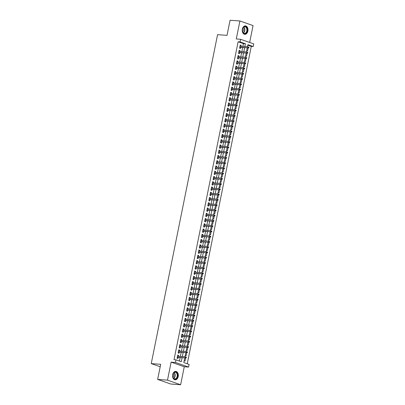<?xml version="1.0" encoding="UTF-8"?>
<svg xmlns="http://www.w3.org/2000/svg" width="405" height="405" viewBox="0 0 405 405"><rect width="100%" height="100%" fill="white"/><g stroke="black" fill="none" stroke-linecap="round" stroke-linejoin="round"><path stroke-width="0.61" d="M178.215 376.584A4.217 2.881 94.2 0 0 175.75 371.405A4.217 2.881 94.2 0 0 172.672 374.64A4.217 2.881 94.2 0 0 175.132 379.819A4.217 2.881 94.2 0 0 178.215 376.584M247.88 31.084A4.217 2.881 94.2 0 0 245.42 25.905A4.217 2.881 94.2 0 0 242.337 29.14A4.217 2.881 94.2 0 0 244.797 34.319A4.217 2.881 94.2 0 0 247.88 31.084M184.746 357.878L183.799 362.571L189.125 364.444L188.598 367.072L175.456 362.455L175.988 359.832L181.313 361.7L182.123 357.686M184.265 366.753L171.123 362.141L167.498 380.138L157.646 379.414L170.788 384.026L180.635 384.75L184.265 366.753L188.598 367.072M249.652 42.459L253.054 25.586L239.917 20.974L236.287 38.971L240.621 39.29L253.758 43.902L253.231 46.529L247.906 44.661L247.485 46.727M187.262 363.786L251.262 46.388L253.231 46.529M167.498 380.138L180.635 384.75M157.646 379.414L160.694 364.308L151.242 363.609L217.566 34.663L227.023 35.356L230.07 20.25L239.917 20.974M178.413 356.279L178.595 355.382L177.704 355.074L177.071 358.222L177.957 358.536L178.185 357.397M179.471 351.024L179.653 350.128L178.767 349.819L178.129 352.968L179.015 353.281L179.248 352.142M180.534 345.769L180.711 344.873L179.825 344.564L179.187 347.713L180.078 348.027L180.306 346.888M181.592 340.514L181.774 339.618L180.883 339.309L180.25 342.458L181.136 342.772L181.364 341.633M182.65 335.259L182.832 334.363L181.941 334.054L181.308 337.203L182.194 337.517L182.427 336.378M183.708 330.004L183.89 329.108L183.004 328.799L182.366 331.953L183.257 332.262L183.485 331.123M184.771 324.749L184.948 323.853L184.062 323.544L183.424 326.698L184.315 327.007L184.543 325.868M185.829 319.494L186.011 318.598L185.12 318.289L184.488 321.443L185.374 321.752L185.601 320.613M186.887 314.24L187.069 313.343L186.184 313.035L185.546 316.189L186.432 316.497L186.665 315.358M187.95 308.985L188.128 308.089L187.242 307.78L186.604 310.934L187.495 311.242L187.723 310.103M189.008 303.73L189.191 302.834L188.3 302.525L187.667 305.679L188.553 305.988L188.781 304.854M190.066 298.475L190.249 297.579L189.363 297.27L188.725 300.424L189.611 300.733L189.844 299.599M191.13 293.22L191.307 292.324L190.421 292.015L189.783 295.169L190.674 295.478L190.902 294.344M192.188 287.965L192.365 287.069L191.479 286.76L190.846 289.914L191.732 290.223L191.96 289.089M193.246 282.71L193.428 281.814L192.537 281.505L191.904 284.659L192.79 284.968L193.018 283.834M194.304 277.455L194.486 276.564L193.6 276.25L192.962 279.404L193.848 279.713L194.081 278.579M195.367 272.2L195.544 271.309L194.658 270.996L194.02 274.15L194.911 274.458L195.139 273.324M196.425 266.946L196.607 266.055L195.716 265.741L195.083 268.895L195.969 269.203L196.197 268.07M197.483 261.691L197.665 260.8L196.779 260.486L196.141 263.64L197.027 263.949L197.26 262.815M198.546 256.436L198.723 255.545L197.837 255.231L197.2 258.385L198.091 258.694L198.318 257.56M199.604 251.181L199.786 250.29L198.895 249.976L198.263 253.13L199.149 253.439L199.376 252.305M200.662 245.926L200.845 245.035L199.954 244.721L199.321 247.875L200.207 248.184L200.44 247.05M201.72 240.671L201.903 239.78L201.017 239.466L200.379 242.62L201.27 242.929L201.498 241.795M202.784 235.416L202.961 234.525L202.075 234.211L201.437 237.365L202.328 237.674L202.556 236.54M203.842 230.161L204.024 229.27L203.133 228.957L202.5 232.111L203.386 232.419L203.614 231.285M204.9 224.907L205.082 224.016L204.196 223.702L203.558 226.856L204.444 227.17L204.677 226.03M205.963 219.652L206.14 218.761L205.254 218.447L204.616 221.601L205.507 221.915L205.735 220.776M207.021 214.397L207.203 213.506L206.312 213.192L205.679 216.346L206.565 216.66L206.793 215.521M208.079 209.147L208.261 208.251L207.37 207.937L206.737 211.091L207.623 211.405L207.856 210.266M209.142 203.892L209.319 202.996L208.433 202.682L207.795 205.836L208.686 206.15L208.914 205.011M210.2 198.637L210.377 197.741L209.491 197.427L208.858 200.581L209.744 200.895L209.972 199.756M211.258 193.382L211.44 192.486L210.549 192.173L209.917 195.326L210.802 195.64L211.03 194.501M212.316 188.128L212.498 187.231L211.612 186.918L210.975 190.072L211.861 190.385L212.093 189.246M213.379 182.873L213.556 181.977L212.671 181.663L212.033 184.817L212.924 185.131L213.151 183.992M214.437 177.618L214.62 176.722L213.729 176.408L213.096 179.562L213.982 179.876L214.21 178.737M215.495 172.363L215.678 171.467L214.792 171.153L214.154 174.307L215.04 174.621L215.273 173.482M216.559 167.108L216.736 166.212L215.85 165.898L215.212 169.052L216.103 169.366L216.331 168.227M217.617 161.853L217.799 160.957L216.908 160.643L216.275 163.797L217.161 164.111L217.389 162.972M218.675 156.598L218.857 155.702L217.966 155.388L217.333 158.542L218.219 158.856L218.452 157.717M219.733 151.343L219.915 150.447L219.029 150.133L218.391 153.287L219.282 153.601L219.51 152.462M220.796 146.089L220.973 145.192L220.087 144.879L219.449 148.033L220.34 148.346L220.568 147.207M221.854 140.834L222.036 139.938L221.145 139.629L220.512 142.778L221.398 143.092L221.626 141.952M222.912 135.579L223.094 134.683L222.208 134.374L221.57 137.523L222.456 137.837L222.689 136.698M223.975 130.324L224.152 129.428L223.266 129.119L222.628 132.268L223.519 132.582L223.747 131.443M225.033 125.069L225.215 124.173L224.324 123.864L223.692 127.013L224.578 127.327L224.805 126.188M226.091 119.814L226.273 118.918L225.382 118.609L224.75 121.758L225.636 122.072L225.869 120.933M227.154 114.559L227.332 113.663L226.446 113.354L225.808 116.503L226.699 116.817L226.927 115.678M228.212 109.304L228.39 108.408L227.504 108.1L226.866 111.248L227.757 111.562L227.985 110.423M229.27 104.05L229.453 103.153L228.562 102.845L227.929 105.994L228.815 106.307L229.043 105.168M230.329 98.795L230.511 97.899L229.625 97.59L228.987 100.739L229.873 101.053L230.106 99.913M231.392 93.54L231.569 92.644L230.683 92.335L230.045 95.484L230.936 95.798L231.164 94.659M232.45 88.285L232.632 87.389L231.741 87.08L231.108 90.234L231.994 90.543L232.222 89.404M233.508 83.03L233.69 82.134L232.804 81.825L232.166 84.979L233.052 85.288L233.285 84.149M234.571 77.775L234.748 76.879L233.862 76.57L233.224 79.724L234.115 80.033L234.343 78.894M235.629 72.52L235.806 71.624L234.92 71.315L234.287 74.469L235.173 74.778L235.401 73.639M236.687 67.265L236.869 66.369L235.978 66.061L235.345 69.215L236.231 69.523L236.464 68.384M237.745 62.011L237.927 61.114L237.041 60.806L236.404 63.96L237.295 64.268L237.522 63.129M238.808 56.756L238.985 55.86L238.099 55.551L237.462 58.705L238.353 59.014L238.58 57.88M239.866 51.501L240.049 50.605L239.158 50.296L238.525 53.45L239.411 53.759L239.638 52.625M246.685 50.686L247.571 51L248.194 47.917M245.627 55.941L246.513 56.255L247.136 53.171M244.569 61.195L245.455 61.509L246.073 58.426M243.511 66.45L244.392 66.764L245.015 63.681M242.448 71.705L243.334 72.019L243.957 68.936M241.39 76.96L242.276 77.274L242.899 74.191M240.332 82.215L241.218 82.529L241.836 79.446M239.269 87.47L240.155 87.784L240.778 84.701M238.211 92.725L239.097 93.039L239.719 89.956M237.153 97.98L238.039 98.293L238.656 95.21M236.09 103.234L236.976 103.548L237.598 100.465M235.032 108.489L235.918 108.803L236.54 105.72M233.974 113.744L234.859 114.058L235.482 110.975M232.915 118.999L233.801 119.313L234.419 116.23M231.852 124.254L232.738 124.568L233.361 121.485M230.794 129.509L231.68 129.823L232.303 126.74M229.736 134.764L230.622 135.073L231.24 131.995M228.673 140.019L229.559 140.327L230.182 137.249M227.615 145.273L228.501 145.582L229.124 142.504M226.557 150.528L227.443 150.837L228.061 147.759M225.499 155.783L226.38 156.092L227.002 153.014M224.436 161.038L225.322 161.347L225.944 158.269M223.378 166.293L224.264 166.602L224.886 163.524M222.32 171.548L223.206 171.857L223.823 168.779M221.257 176.803L222.142 177.112L222.765 174.034M220.198 182.058L221.084 182.366L221.707 179.288M219.14 187.312L220.026 187.621L220.644 184.543M218.077 192.567L218.963 192.876L219.586 189.798M217.019 197.822L217.905 198.131L218.528 195.053M215.961 203.077L216.847 203.386L217.47 200.308M214.903 208.332L215.789 208.641L216.407 205.563M213.84 213.587L214.726 213.896L215.349 210.818M212.782 218.842L213.668 219.151L214.291 216.073M211.724 224.097L212.61 224.405L213.227 221.327M210.661 229.351L211.547 229.66L212.169 226.582M209.603 234.606L210.489 234.915L211.111 231.837M208.545 239.861L209.431 240.17L210.048 237.092M207.487 245.116L208.367 245.425L208.99 242.342M206.423 250.371L207.309 250.68L207.932 247.597M205.365 255.626L206.251 255.935L206.874 252.852M204.307 260.881L205.193 261.19L205.811 258.106M203.244 266.136L204.13 266.444L204.753 263.361M202.186 271.391L203.072 271.699L203.695 268.616M201.128 276.64L202.014 276.954L202.632 273.871M200.07 281.895L200.951 282.209L201.574 279.126M199.007 287.15L199.893 287.464L200.515 284.381M197.949 292.405L198.835 292.719L199.457 289.636M196.891 297.66L197.777 297.974L198.394 294.891M195.828 302.915L196.714 303.229L197.336 300.145M194.77 308.17L195.655 308.483L196.278 305.4M193.711 313.424L194.597 313.738L195.215 310.655M192.648 318.679L193.534 318.993L194.157 315.91M191.59 323.934L192.476 324.248L193.099 321.165M190.532 329.189L191.418 329.503L192.041 326.42M189.474 334.444L190.36 334.758L190.978 331.675M188.411 339.699L189.297 340.013L189.92 336.93M187.353 344.954L188.239 345.268L188.862 342.184M186.295 350.209L187.181 350.522L187.798 347.439M185.232 355.463L186.118 355.777L186.74 352.694M251.262 46.388L247.799 45.173M184.174 360.718L185.06 361.032L185.682 357.949M242.894 46.393L243.445 43.644L238.12 41.771L174.018 359.686L175.988 359.832M179.45 361.042L180.154 357.544M180.382 356.42L181.212 352.289M181.44 351.165L182.275 347.034M182.498 345.91L183.333 341.779M183.561 340.661L184.391 336.525M184.619 335.406L185.45 331.27M185.677 330.151L186.513 326.015M186.735 324.896L187.571 320.76M187.798 319.641L188.629 315.505M188.857 314.386L189.692 310.25M189.915 309.131L190.75 304.995M190.978 303.877L191.808 299.74M192.036 298.622L192.871 294.486M193.094 293.367L193.929 289.231M194.152 288.112L194.987 283.976M195.215 282.857L196.045 278.721M196.273 277.602L197.108 273.466M197.331 272.347L198.166 268.211M198.394 267.092L199.225 262.956M199.452 261.838L200.288 257.702M200.51 256.583L201.346 252.447M201.569 251.328L202.404 247.192M202.632 246.073L203.462 241.937M203.69 240.818L204.525 236.682M204.748 235.563L205.583 231.427M205.811 230.308L206.641 226.172M206.869 225.053L207.704 220.917M207.927 219.799L208.762 215.662M208.99 214.544L209.82 210.408M210.048 209.289L210.878 205.153M211.106 204.034L211.942 199.898M212.164 198.779L213 194.643M213.227 193.524L214.058 189.393M214.285 188.269L215.121 184.138M215.344 183.014L216.179 178.883M216.407 177.76L217.237 173.629M217.465 172.505L218.3 168.374M218.523 167.25L219.358 163.119M219.581 161.995L220.416 157.864M220.644 156.74L221.474 152.609M221.702 151.485L222.537 147.354M222.76 146.23L223.595 142.099M223.823 140.975L224.653 136.844M224.881 135.721L225.717 131.59M225.939 130.466L226.775 126.335M227.002 125.211L227.833 121.08M228.061 119.956L228.891 115.825M229.119 114.701L229.954 110.57M230.177 109.446L231.012 105.315M231.24 104.191L232.07 100.06M232.298 98.941L233.133 94.805M233.356 93.687L234.191 89.551M234.419 88.432L235.249 84.296M235.477 83.177L236.312 79.041M236.535 77.922L237.37 73.786M237.593 72.667L238.429 68.531M238.656 67.412L239.487 63.276M239.714 62.157L240.55 58.021M240.773 56.903L241.608 52.766M241.836 51.648L242.666 47.512M240.924 46.246L241.107 45.35L240.221 45.041L239.583 48.195L240.469 48.504L240.702 47.37M151.242 363.609L160.198 366.758M171.123 362.141L175.456 362.455M238.12 41.771L240.089 41.917L240.621 39.29M247.258 47.851L246.427 51.982M246.199 53.106L245.369 57.237M245.141 58.36L244.306 62.491M244.083 63.615L243.248 67.746M243.02 68.87L242.19 73.001M241.962 74.125L241.127 78.256M240.904 79.38L240.069 83.511M239.841 84.635L239.011 88.766M238.783 89.89L237.948 94.021M237.725 95.145L236.89 99.276M236.667 100.399L235.831 104.53M235.604 105.649L234.773 109.785M234.546 110.904L233.71 115.04M233.488 116.159L232.652 120.295M232.424 121.414L231.594 125.55M231.366 126.669L230.531 130.805M230.308 131.924L229.473 136.06M229.245 137.179L228.415 141.315M228.187 142.433L227.357 146.569M227.129 147.688L226.294 151.824M226.071 152.943L225.236 157.079M225.008 158.198L224.178 162.334M223.95 163.453L223.114 167.589M222.892 168.708L222.056 172.844M221.829 173.963L220.998 178.099M220.771 179.218L219.935 183.354M219.712 184.472L218.877 188.608M218.654 189.727L217.819 193.863M217.591 194.982L216.761 199.118M216.533 200.237L215.698 204.373M215.475 205.492L214.64 209.628M214.412 210.747L213.582 214.883M213.354 216.002L212.519 220.138M212.296 221.257L211.461 225.393M211.233 226.511L210.403 230.648M210.175 231.766L209.344 235.902M209.117 237.021L208.281 241.157M208.059 242.276L207.223 246.412M206.995 247.531L206.165 251.667M205.937 252.786L205.102 256.917M204.879 258.041L204.044 262.172M203.816 263.296L202.986 267.427M202.758 268.55L201.923 272.681M201.7 273.805L200.865 277.936M200.642 279.06L199.807 283.191M199.579 284.315L198.749 288.446M198.521 289.57L197.686 293.701M197.463 294.825L196.627 298.956M196.4 300.08L195.569 304.211M195.342 305.335L194.506 309.466M194.284 310.589L193.448 314.72M193.225 315.844L192.39 319.975M192.162 321.099L191.332 325.23M191.104 326.354L190.269 330.485M190.046 331.609L189.211 335.74M188.983 336.864L188.153 340.995M187.925 342.119L187.09 346.25M186.867 347.374L186.032 351.505M185.804 352.623L184.974 356.759M244.863 46.535L245.415 43.786L240.089 41.917M182.351 356.567L183.181 352.431M183.409 351.312L184.245 347.176M184.467 346.057L185.303 341.921M185.53 340.802L186.361 336.666M186.589 335.548L187.424 331.417M187.647 330.293L188.482 326.162M188.705 325.038L189.54 320.907M189.768 319.783L190.598 315.652M190.826 314.528L191.661 310.397M191.884 309.273L192.719 305.142M192.947 304.018L193.777 299.887M194.005 298.763L194.84 294.632M195.063 293.509L195.898 289.378M196.121 288.254L196.957 284.123M197.184 282.999L198.015 278.868M198.242 277.744L199.078 273.613M199.3 272.489L200.136 268.358M200.364 267.234L201.194 263.103M201.422 261.979L202.257 257.848M202.48 256.724L203.315 252.593M203.543 251.47L204.373 247.339M204.601 246.215L205.431 242.084M205.659 240.96L206.494 236.829M206.717 235.71L207.552 231.574M207.78 230.455L208.61 226.319M208.838 225.2L209.674 221.064M209.896 219.945L210.732 215.809M210.959 214.69L211.79 210.554M212.017 209.436L212.853 205.3M213.076 204.181L213.911 200.045M214.134 198.926L214.969 194.79M215.197 193.671L216.027 189.535M216.255 188.416L217.09 184.28M217.313 183.161L218.148 179.025M218.376 177.906L219.206 173.77M219.434 172.651L220.269 168.515M220.492 167.397L221.327 163.261M221.555 162.142L222.385 158.006M222.613 156.887L223.444 152.751M223.671 151.632L224.507 147.496M224.729 146.377L225.565 142.241M225.793 141.122L226.623 136.986M226.851 135.867L227.686 131.731M227.909 130.612L228.744 126.476M228.972 125.358L229.802 121.222M230.03 120.103L230.865 115.967M231.088 114.848L231.923 110.712M232.146 109.593L232.981 105.457M233.209 104.338L234.039 100.202M234.267 99.083L235.102 94.947M235.325 93.828L236.161 89.697M236.388 88.573L237.219 84.442M237.446 83.319L238.282 79.188M238.504 78.064L239.34 73.933M239.568 72.809L240.398 68.678M240.626 67.554L241.456 63.423M241.684 62.299L242.519 58.168M242.742 57.044L243.577 52.913M243.805 51.789L244.635 47.658M243.445 43.644L245.415 43.786M240.17 45.284L241.107 45.35M239.112 50.539L240.049 50.605M238.049 55.794L238.985 55.86M236.991 61.049L237.927 61.114M235.933 66.304L236.869 66.369M234.87 71.558L235.806 71.624M233.812 76.813L234.748 76.879M232.753 82.068L233.69 82.134M231.695 87.323L232.632 87.389M230.632 92.578L231.569 92.644M229.574 97.833L230.511 97.899M228.516 103.088L229.453 103.153M227.453 108.343L228.39 108.408M226.395 113.597L227.332 113.663M225.337 118.852L226.273 118.918M224.279 124.107L225.215 124.173M223.216 129.362L224.152 129.428M222.158 134.617L223.094 134.683M221.1 139.867L222.036 139.938M220.036 145.122L220.973 145.192M218.978 150.376L219.915 150.447M217.92 155.631L218.857 155.702M216.857 160.886L217.799 160.957M215.799 166.141L216.736 166.212M214.741 171.396L215.678 171.467M213.683 176.651L214.62 176.722M212.62 181.906L213.556 181.977M211.562 187.161L212.498 187.231M210.504 192.415L211.44 192.486M209.441 197.67L210.377 197.741M208.383 202.925L209.319 202.996M207.325 208.18L208.261 208.251M206.266 213.435L207.203 213.506M205.203 218.69L206.14 218.761M204.145 223.945L205.082 224.016M203.087 229.2L204.024 229.27M202.024 234.454L202.961 234.525M200.966 239.709L201.903 239.78M199.908 244.964L200.845 245.035M198.845 250.219L199.786 250.29M197.787 255.474L198.723 255.545M196.729 260.729L197.665 260.8M195.671 265.984L196.607 266.055M194.608 271.239L195.544 271.309M193.549 276.493L194.486 276.564M192.491 281.748L193.428 281.814M191.428 287.003L192.365 287.069M190.37 292.258L191.307 292.324M189.312 297.513L190.249 297.579M188.254 302.768L189.191 302.834M187.191 308.023L188.128 308.089M186.133 313.278L187.069 313.343M185.075 318.533L186.011 318.598M184.012 323.787L184.948 323.853M182.954 329.042L183.89 329.108M181.896 334.297L182.832 334.363M180.832 339.552L181.774 339.618M179.774 344.807L180.711 344.873M178.716 350.062L179.653 350.128M177.658 355.317L178.595 355.382M239.765 47.299L248.407 47.932L239.8 47.122M248.468 47.587L248.822 47.709L248.928 47.188L248.569 47.061L248.468 47.587L247.769 47.709L247.961 46.762L239.988 46.18M248.569 47.061L248.928 47.188M248.407 47.932L248.822 47.709M242.398 29.246A3.65 2.496 -85.8 0 1 242.56 28.628A3.65 2.496 -85.8 0 1 245.719 26.629A3.65 2.496 -85.8 0 1 247.192 30.932A3.65 2.496 -85.8 0 1 244.747 33.731A3.65 2.496 -85.8 0 1 242.372 31.205A3.65 2.496 -85.8 0 1 242.398 29.246M242.362 31.155A3.382 2.308 94.2 0 0 244.347 33.443A3.382 2.308 94.2 0 0 246.817 30.851A3.382 2.308 94.2 0 0 244.843 26.705A3.382 2.308 94.2 0 0 242.544 28.679M242.565 31.853A2.405 1.645 94.2 0 0 243.299 30.415A2.405 1.645 94.2 0 0 242.843 28.016M244.488 34.268L244.478 34.268A4.192 2.865 94.2 0 0 244.488 34.268A4.192 2.865 94.2 0 0 247.546 31.053A4.192 2.865 94.2 0 0 245.101 25.91A4.192 2.865 94.2 0 0 245.091 25.905L245.101 25.91M174.55 372.099A3.65 2.496 -85.8 0 1 177.562 374.544A3.65 2.496 -85.8 0 1 175.709 379.08A3.65 2.496 -85.8 0 1 172.707 376.706A3.65 2.496 -85.8 0 1 172.894 374.129A3.65 2.496 -85.8 0 1 174.55 372.099M172.697 376.655A3.382 2.308 94.2 0 0 174.682 378.943A3.382 2.308 94.2 0 0 175.466 378.807A3.382 2.308 94.2 0 0 177.243 375.172A3.382 2.308 94.2 0 0 175.178 372.205A3.382 2.308 94.2 0 0 174.393 372.342A3.382 2.308 94.2 0 0 172.879 374.179M172.9 377.359A2.405 1.645 94.2 0 0 173.178 373.516M174.823 379.768L174.813 379.768A4.192 2.865 94.2 0 0 174.823 379.768A4.192 2.865 94.2 0 0 175.795 379.601A4.192 2.865 94.2 0 0 177.992 375.086A4.192 2.865 94.2 0 0 175.436 371.41A4.192 2.865 94.2 0 0 175.426 371.41L175.436 371.41M238.702 52.554L247.349 53.187L238.737 52.377M247.404 52.842L247.759 52.964L247.865 52.442L247.511 52.316L247.404 52.842L246.711 52.964L246.898 52.017L238.93 51.435M247.511 52.316L247.865 52.442M247.349 53.187L247.759 52.964M237.644 57.809L246.291 58.441L237.679 57.632M246.346 58.097L246.701 58.219L246.807 57.697L246.453 57.571L246.346 58.097L245.648 58.219L245.84 57.272L237.872 56.69M246.453 57.571L246.807 57.697M246.291 58.441L246.701 58.219M236.586 63.064L245.227 63.696L236.621 62.886M245.288 63.352L245.643 63.474L245.749 62.952L245.395 62.826L245.288 63.352L244.59 63.474L244.782 62.527L236.809 61.945M245.395 62.826L245.749 62.952M245.227 63.696L245.643 63.474M235.523 68.318L244.169 68.951L235.558 68.141M244.225 68.607L244.585 68.728L244.686 68.207L244.331 68.08L244.225 68.607L243.532 68.728L243.719 67.782L235.75 67.195M244.331 68.08L244.686 68.207M244.169 68.951L244.585 68.728M234.465 73.573L243.111 74.206L234.5 73.396M243.167 73.862L243.521 73.983L243.628 73.462L243.273 73.335L243.167 73.862L242.468 73.983L242.661 73.037L234.692 72.449M243.273 73.335L243.628 73.462M243.111 74.206L243.521 73.983M233.407 78.828L242.048 79.461L233.442 78.651M242.109 79.117L242.463 79.238L242.57 78.717L242.215 78.59L242.109 79.117L241.41 79.238L241.603 78.292L233.634 77.704M242.215 78.59L242.57 78.717M242.048 79.461L242.463 79.238M232.348 84.083L240.99 84.716L232.384 83.906M241.046 84.372L241.405 84.493L241.512 83.967L241.152 83.845L241.046 84.372L240.352 84.493L240.545 83.546L232.571 82.959M241.152 83.845L241.512 83.967M240.99 84.716L241.405 84.493M231.285 89.338L239.932 89.971L231.321 89.161M239.988 89.626L240.342 89.748L240.448 89.222L240.094 89.1L239.988 89.626L239.294 89.748L239.482 88.801L231.513 88.214M240.094 89.1L240.448 89.222M239.932 89.971L240.342 89.748M230.227 94.593L238.874 95.226L230.263 94.416M238.93 94.881L239.284 95.003L239.39 94.476L239.036 94.355L238.93 94.881L238.231 95.003L238.423 94.056L230.455 93.469M239.036 94.355L239.39 94.476M238.874 95.226L239.284 95.003M229.169 99.848L237.811 100.48L229.205 99.67M237.872 100.136L238.226 100.258L238.332 99.731L237.978 99.61L237.872 100.136L237.173 100.258L237.365 99.311L229.392 98.724M237.978 99.61L238.332 99.731M237.811 100.48L238.226 100.258M228.106 105.103L236.753 105.735L228.142 104.925M236.809 105.391L237.163 105.513L237.269 104.986L236.915 104.865L236.809 105.391L236.115 105.513L236.302 104.566L228.334 103.979M236.915 104.865L237.269 104.986M236.753 105.735L237.163 105.513M227.048 110.357L235.695 110.99L227.083 110.18M235.75 110.646L236.105 110.767L236.211 110.241L235.857 110.12L235.75 110.646L235.052 110.767L235.244 109.821L227.276 109.234M235.857 110.12L236.211 110.241M235.695 110.99L236.105 110.767M225.99 115.612L234.632 116.245L226.025 115.435M234.692 115.901L235.047 116.022L235.153 115.496L234.799 115.374L234.692 115.901L233.994 116.022L234.186 115.076L226.213 114.488M234.799 115.374L235.153 115.496M234.632 116.245L235.047 116.022M224.932 120.867L233.574 121.5L224.967 120.69M233.629 121.156L233.989 121.277L234.09 120.751L233.736 120.629L233.629 121.156L232.936 121.277L233.128 120.331L225.155 119.743M233.736 120.629L234.09 120.751M233.574 121.5L233.989 121.277M223.869 126.122L232.516 126.755L223.904 125.945M232.571 126.406L232.926 126.532L233.032 126.006L232.678 125.884L232.571 126.406L231.878 126.532L232.065 125.585L224.097 124.998M232.678 125.884L233.032 126.006M232.516 126.755L232.926 126.532M222.811 131.377L231.457 132.01L222.846 131.2M231.513 131.66L231.868 131.787L231.974 131.26L231.619 131.139L231.513 131.66L230.815 131.787L231.007 130.84L223.039 130.253M231.619 131.139L231.974 131.26M231.457 132.01L231.868 131.787M221.753 136.632L230.394 137.265L221.788 136.455M230.455 136.915L230.809 137.042L230.916 136.515L230.556 136.394L230.455 136.915L229.756 137.042L229.949 136.095L221.975 135.508M230.556 136.394L230.916 136.515M230.394 137.265L230.809 137.042M220.69 141.887L229.336 142.519L220.725 141.709M229.392 142.17L229.746 142.297L229.853 141.77L229.498 141.649L229.392 142.17L228.698 142.297L228.886 141.35L220.917 140.763M229.498 141.649L229.853 141.77M229.336 142.519L229.746 142.297M219.631 147.142L228.278 147.774L219.667 146.964M228.334 147.425L228.688 147.552L228.795 147.025L228.44 146.904L228.334 147.425L227.635 147.552L227.828 146.605L219.859 146.018M228.44 146.904L228.795 147.025M228.278 147.774L228.688 147.552M218.573 152.396L227.215 153.029L218.609 152.219M227.276 152.68L227.63 152.806L227.737 152.28L227.382 152.159L227.276 152.68L226.577 152.806L226.77 151.86L218.796 151.273M227.382 152.159L227.737 152.28M227.215 153.029L227.63 152.806M217.51 157.651L226.157 158.284L217.546 157.474M226.213 157.935L226.572 158.061L226.673 157.535L226.319 157.413L226.213 157.935L225.519 158.061L225.706 157.115L217.738 156.527M226.319 157.413L226.673 157.535M226.157 158.284L226.572 158.061M216.452 162.901L225.099 163.539L216.488 162.729M225.155 163.19L225.509 163.316L225.615 162.79L225.261 162.668L225.155 163.19L224.456 163.316L224.648 162.37L216.68 161.782M225.261 162.668L225.615 162.79M225.099 163.539L225.509 163.316M215.394 168.156L224.036 168.794L215.43 167.984M224.097 168.445L224.451 168.571L224.557 168.045L224.203 167.923L224.097 168.445L223.398 168.571L223.59 167.624L215.622 167.037M224.203 167.923L224.557 168.045M224.036 168.794L224.451 168.571M214.336 173.411L222.978 174.049L214.372 173.239M223.034 173.699L223.393 173.826L223.499 173.299L223.14 173.178L223.034 173.699L222.34 173.826L222.532 172.879L214.559 172.292M223.14 173.178L223.499 173.299M222.978 174.049L223.393 173.826M213.273 178.666L221.92 179.304L213.308 178.494M221.975 178.954L222.33 179.081L222.436 178.554L222.082 178.428L221.975 178.954L221.282 179.081L221.469 178.134L213.501 177.547M222.082 178.428L222.436 178.554M221.92 179.304L222.33 179.081M212.215 183.921L220.862 184.558L212.25 183.748M220.917 184.209L221.272 184.336L221.378 183.809L221.024 183.683L220.917 184.209L220.219 184.331L220.411 183.389L212.443 182.802M221.024 183.683L221.378 183.809M220.862 184.558L221.272 184.336M211.157 189.175L219.799 189.813L211.192 189.003M219.859 189.464L220.214 189.591L220.32 189.064L219.966 188.938L219.859 189.464L219.161 189.586L219.353 188.644L211.38 188.057M219.966 188.938L220.32 189.064M219.799 189.813L220.214 189.591M210.094 194.43L218.74 195.068L210.129 194.258M218.796 194.719L219.151 194.845L219.257 194.319L218.902 194.192L218.796 194.719L218.103 194.84L218.29 193.899L210.322 193.312M218.902 194.192L219.257 194.319M218.74 195.068L219.151 194.845M209.036 199.685L217.682 200.323L209.071 199.513M217.738 199.974L218.093 200.1L218.199 199.574L217.844 199.447L217.738 199.974L217.04 200.095L217.232 199.154L209.263 198.566M217.844 199.447L218.199 199.574M217.682 200.323L218.093 200.1M207.978 204.94L216.619 205.578L208.013 204.768M216.68 205.229L217.034 205.355L217.141 204.829L216.786 204.702L216.68 205.229L215.981 205.35L216.174 204.409L208.2 203.821M216.786 204.702L217.141 204.829M216.619 205.578L217.034 205.355M206.92 210.195L215.561 210.833L206.955 210.023M215.617 210.484L215.976 210.61L216.083 210.084L215.723 209.957L215.617 210.484L214.923 210.605L215.116 209.663L207.142 209.076M215.723 209.957L216.083 210.084M215.561 210.833L215.976 210.61M205.856 215.45L214.503 216.088L205.892 215.278M214.559 215.738L214.913 215.865L215.02 215.339L214.665 215.212L214.559 215.738L213.865 215.86L214.053 214.918L206.084 214.331M214.665 215.212L215.02 215.339M214.503 216.088L214.913 215.865M204.798 220.705L213.445 221.343L204.834 220.533M213.501 220.993L213.855 221.12L213.961 220.593L213.607 220.467L213.501 220.993L212.802 221.115L212.995 220.173L205.026 219.586M213.607 220.467L213.961 220.593M213.445 221.343L213.855 221.12M203.74 225.96L212.382 226.597L203.776 225.787M212.443 226.248L212.797 226.375L212.903 225.848L212.544 225.722L212.443 226.248L211.744 226.37L211.936 225.423L203.963 224.841M212.544 225.722L212.903 225.848M212.382 226.597L212.797 226.375M202.677 231.215L211.324 231.852L202.713 231.042M211.38 231.503L211.734 231.63L211.84 231.103L211.486 230.977L211.38 231.503L210.686 231.625L210.873 230.678L202.905 230.096M211.486 230.977L211.84 231.103M211.324 231.852L211.734 231.63M201.619 236.469L210.266 237.107L201.655 236.297M210.322 236.758L210.676 236.885L210.782 236.358L210.428 236.231L210.322 236.758L209.623 236.879L209.815 235.933L201.847 235.351M210.428 236.231L210.782 236.358M210.266 237.107L210.676 236.885M200.561 241.724L209.203 242.362L200.596 241.552M209.263 242.013L209.618 242.139L209.724 241.613L209.37 241.486L209.263 242.013L208.565 242.134L208.757 241.188L200.784 240.605M209.37 241.486L209.724 241.613M209.203 242.362L209.618 242.139M199.503 246.979L208.145 247.617L199.533 246.807M208.2 247.268L208.56 247.394L208.661 246.868L208.307 246.741L208.2 247.268L207.507 247.389L207.694 246.442L199.726 245.86M208.307 246.741L208.661 246.868M208.145 247.617L208.56 247.394M198.44 252.234L207.087 252.872L198.475 252.062M207.142 252.523L207.497 252.649L207.603 252.123L207.249 251.996L207.142 252.523L206.449 252.644L206.636 251.697L198.668 251.115M207.249 251.996L207.603 252.123M207.087 252.872L207.497 252.649M197.382 257.489L206.023 258.127L197.417 257.317M206.084 257.777L206.439 257.904L206.545 257.377L206.191 257.251L206.084 257.777L205.386 257.899L205.578 256.952L197.61 256.37M206.191 257.251L206.545 257.377M206.023 258.127L206.439 257.904M196.324 262.744L204.965 263.382L196.359 262.572M205.026 263.032L205.381 263.159L205.487 262.632L205.127 262.506L205.026 263.032L204.328 263.154L204.52 262.207L196.547 261.625M205.127 262.506L205.487 262.632M204.965 263.382L205.381 263.159M195.261 267.999L203.907 268.631L195.296 267.826M203.963 268.287L204.317 268.414L204.424 267.887L204.069 267.761L203.963 268.287L203.269 268.409L203.457 267.462L195.488 266.88M204.069 267.761L204.424 267.887M203.907 268.631L204.317 268.414M194.203 273.253L202.849 273.886L194.238 273.076M202.905 273.542L203.259 273.669L203.366 273.142L203.011 273.016L202.905 273.542L202.206 273.664L202.399 272.717L194.43 272.135M203.011 273.016L203.366 273.142M202.849 273.886L203.259 273.669M193.144 278.508L201.786 279.141L193.18 278.331M201.847 278.797L202.201 278.918L202.308 278.397L201.953 278.27L201.847 278.797L201.148 278.918L201.341 277.972L193.367 277.39M201.953 278.27L202.308 278.397M201.786 279.141L202.201 278.918M192.081 283.763L200.728 284.396L192.117 283.586M200.784 284.052L201.138 284.173L201.244 283.652L200.89 283.525L200.784 284.052L200.09 284.173L200.278 283.227L192.309 282.644M200.89 283.525L201.244 283.652M200.728 284.396L201.138 284.173M191.023 289.018L199.67 289.651L191.059 288.841M199.726 289.307L200.08 289.428L200.186 288.907L199.832 288.78L199.726 289.307L199.027 289.428L199.219 288.481L191.251 287.899M199.832 288.78L200.186 288.907M199.67 289.651L200.08 289.428M189.965 294.273L198.607 294.906L190.001 294.096M198.668 294.562L199.022 294.683L199.128 294.162L198.774 294.035L198.668 294.562L197.969 294.683L198.161 293.736L190.193 293.154M198.774 294.035L199.128 294.162M198.607 294.906L199.022 294.683M188.907 299.528L197.549 300.161L188.943 299.351M197.605 299.816L197.964 299.938L198.07 299.417L197.711 299.29L197.605 299.816L196.911 299.938L197.103 298.991L189.13 298.409M197.711 299.29L198.07 299.417M197.549 300.161L197.964 299.938M187.844 304.783L196.491 305.416L187.88 304.606M196.547 305.071L196.901 305.193L197.007 304.671L196.653 304.545L196.547 305.071L195.853 305.193L196.04 304.246L188.072 303.664M196.653 304.545L197.007 304.671M196.491 305.416L196.901 305.193M186.786 310.038L195.433 310.67L186.821 309.86M195.488 310.326L195.843 310.448L195.949 309.926L195.595 309.8L195.488 310.326L194.79 310.448L194.982 309.501L187.014 308.919M195.595 309.8L195.949 309.926M195.433 310.67L195.843 310.448M185.728 315.292L194.37 315.925L185.763 315.115M194.43 315.581L194.785 315.703L194.891 315.181L194.537 315.055L194.43 315.581L193.732 315.703L193.924 314.756L185.951 314.169M194.537 315.055L194.891 315.181M194.37 315.925L194.785 315.703M184.665 320.547L193.312 321.18L184.7 320.37M193.367 320.836L193.722 320.957L193.828 320.436L193.474 320.309L193.367 320.836L192.674 320.957L192.861 320.011L184.893 319.423M193.474 320.309L193.828 320.436M193.312 321.18L193.722 320.957M183.607 325.802L192.253 326.435L183.642 325.625M192.309 326.091L192.664 326.212L192.77 325.691L192.415 325.564L192.309 326.091L191.611 326.212L191.803 325.266L183.835 324.678M192.415 325.564L192.77 325.691M192.253 326.435L192.664 326.212M182.549 331.057L191.19 331.69L182.584 330.88M191.251 331.346L191.606 331.467L191.712 330.941L191.357 330.819L191.251 331.346L190.552 331.467L190.745 330.52L182.771 329.933M191.357 330.819L191.712 330.941M191.19 331.69L191.606 331.467M181.491 336.312L190.132 336.945L181.521 336.135M190.188 336.601L190.547 336.722L190.649 336.196L190.294 336.074L190.188 336.601L189.494 336.722L189.682 335.775L181.713 335.188M190.294 336.074L190.649 336.196M190.132 336.945L190.547 336.722M180.427 341.567L189.074 342.2L180.463 341.39M189.13 341.855L189.484 341.977L189.591 341.45L189.236 341.329L189.13 341.855L188.436 341.977L188.624 341.03L180.655 340.443M189.236 341.329L189.591 341.45M189.074 342.2L189.484 341.977M179.369 346.822L188.011 347.455L179.405 346.645M188.072 347.11L188.426 347.232L188.533 346.705L188.178 346.584L188.072 347.11L187.373 347.232L187.566 346.285L179.597 345.698M188.178 346.584L188.533 346.705M188.011 347.455L188.426 347.232M178.311 352.077L186.953 352.709L178.347 351.899M187.014 352.365L187.368 352.487L187.474 351.96L187.115 351.839L187.014 352.365L186.315 352.487L186.508 351.54L178.534 350.953M187.115 351.839L187.474 351.96M186.953 352.709L187.368 352.487M177.248 357.332L185.895 357.964L177.284 357.154M185.951 357.62L186.305 357.742L186.411 357.215L186.057 357.094L185.951 357.62L185.257 357.742L185.444 356.795L177.476 356.208M186.057 357.094L186.411 357.215M185.895 357.964L186.305 357.742M243.79 26.978A3.382 2.308 -85.8 0 1 244.762 30.704A3.382 2.308 -85.8 0 1 243.349 33.018M243.187 32.861A3.27 2.233 94.2 0 0 244.493 30.664A3.27 2.233 94.2 0 0 243.607 27.11M174.125 372.484A3.382 2.308 -85.8 0 1 175.183 375.592A3.382 2.308 -85.8 0 1 173.684 378.518M173.522 378.366A3.27 2.233 94.2 0 0 174.909 375.572A3.27 2.233 94.2 0 0 173.942 372.61"/></g></svg>
